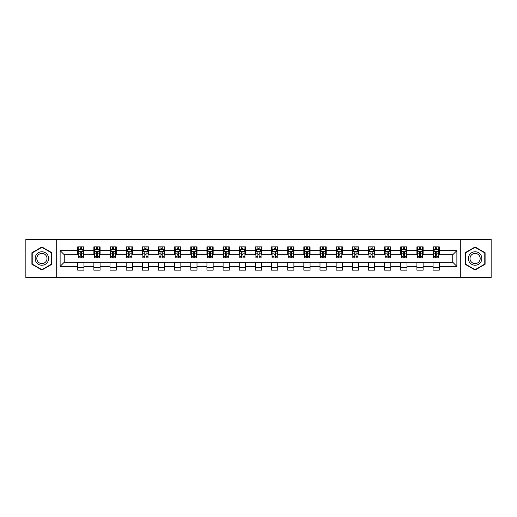 <?xml version="1.0" encoding="UTF-8"?>
<svg xmlns="http://www.w3.org/2000/svg" width="517" height="517" viewBox="0 0 517 517"><rect width="100%" height="100%" fill="white"/><g stroke="black" fill="none" stroke-linecap="round" stroke-linejoin="round"><path stroke-width="0.78" d="M460.298 277.655L491.15 277.655L491.15 239.345L460.298 239.345L460.298 277.655L56.702 277.655L56.702 239.345L25.85 239.345L25.85 277.655L56.702 277.655M460.298 239.345L56.702 239.345M439.276 250.629L439.276 246.855L433.065 246.855L433.065 250.629L423.126 250.629L423.126 246.855L416.915 246.855L416.915 250.629L406.976 250.629L406.976 246.855L400.759 246.855L400.759 250.629L390.82 250.629L390.82 246.855L384.609 246.855L384.609 250.629L374.67 250.629L374.67 246.855L368.459 246.855L368.459 250.629L358.52 250.629L358.52 246.855L352.303 246.855L352.303 250.629L342.364 250.629L342.364 246.855L336.153 246.855L336.153 250.629L326.214 250.629L326.214 246.855L320.004 246.855L320.004 250.629L310.064 250.629L310.064 246.855L303.847 246.855L303.847 250.629L293.908 250.629L293.908 246.855L287.698 246.855L287.698 250.629L277.758 250.629L277.758 246.855L271.548 246.855L271.548 250.629L261.608 250.629L261.608 246.855L255.392 246.855L255.392 250.629L245.452 250.629L245.452 246.855L239.242 246.855L239.242 250.629L229.302 250.629L229.302 246.855L223.092 246.855L223.092 250.629L213.153 250.629L213.153 246.855L206.936 246.855L206.936 250.629L196.996 250.629L196.996 246.855L190.786 246.855L190.786 250.629L180.847 250.629L180.847 246.855L174.636 246.855L174.636 250.629L164.697 250.629L164.697 246.855L158.48 246.855L158.48 250.629L148.541 250.629L148.541 246.855L142.33 246.855L142.33 250.629L132.391 250.629L132.391 246.855L126.18 246.855L126.18 250.629L116.241 250.629L116.241 246.855L110.024 246.855L110.024 250.629L100.085 250.629L100.085 246.855L93.874 246.855L93.874 250.629L83.935 250.629L83.935 246.855L77.724 246.855L77.724 250.629L60.121 250.629L60.121 266.371L64.263 262.229L77.724 262.229L77.724 270.145L83.935 270.145L83.935 262.229L93.874 262.229L93.874 270.145L100.085 270.145L100.085 262.229L110.024 262.229L110.024 270.145L116.241 270.145L116.241 262.229L126.18 262.229L126.18 270.145L132.391 270.145L132.391 262.229L142.33 262.229L142.33 270.145L148.541 270.145L148.541 262.229L158.48 262.229L158.48 270.145L164.697 270.145L164.697 262.229L174.636 262.229L174.636 270.145L180.847 270.145L180.847 262.229L190.786 262.229L190.786 270.145L196.996 270.145L196.996 262.229L206.936 262.229L206.936 270.145L213.153 270.145L213.153 262.229L223.092 262.229L223.092 270.145L229.302 270.145L229.302 262.229L239.242 262.229L239.242 270.145L245.452 270.145L245.452 262.229L255.392 262.229L255.392 270.145L261.608 270.145L261.608 262.229L271.548 262.229L271.548 270.145L277.758 270.145L277.758 262.229L287.698 262.229L287.698 270.145L293.908 270.145L293.908 262.229L303.847 262.229L303.847 270.145L310.064 270.145L310.064 262.229L320.004 262.229L320.004 270.145L326.214 270.145L326.214 262.229L336.153 262.229L336.153 270.145L342.364 270.145L342.364 262.229L352.303 262.229L352.303 270.145L358.52 270.145L358.52 262.229L368.459 262.229L368.459 270.145L374.67 270.145L374.67 262.229L384.609 262.229L384.609 270.145L390.82 270.145L390.82 262.229L400.759 262.229L400.759 270.145L406.976 270.145L406.976 262.229L416.915 262.229L416.915 270.145L423.126 270.145L423.126 262.229L433.065 262.229L433.065 270.145L439.276 270.145L439.276 262.229L452.737 262.229L452.737 254.771L439.276 254.771L439.276 250.629L456.879 250.629L456.879 266.371L439.276 266.371M433.065 266.371L423.126 266.371M416.915 266.371L406.976 266.371M400.759 266.371L390.82 266.371M384.609 266.371L374.67 266.371M368.459 266.371L358.52 266.371M352.303 266.371L342.364 266.371M336.153 266.371L326.214 266.371M320.004 266.371L310.064 266.371M303.847 266.371L293.908 266.371M287.698 266.371L277.758 266.371M271.548 266.371L261.608 266.371M255.392 266.371L245.452 266.371M239.242 266.371L229.302 266.371M223.092 266.371L213.153 266.371M206.936 266.371L196.996 266.371M190.786 266.371L180.847 266.371M174.636 266.371L164.697 266.371M158.48 266.371L148.541 266.371M142.33 266.371L132.391 266.371M126.18 266.371L116.241 266.371M110.024 266.371L100.085 266.371M93.874 266.371L83.935 266.371M77.724 266.371L60.121 266.371M433.065 250.629L433.065 254.771L423.126 254.771L423.126 250.629M416.915 250.629L416.915 254.771L406.976 254.771L406.976 250.629M400.759 250.629L400.759 254.771L390.82 254.771L390.82 250.629M384.609 250.629L384.609 254.771L374.67 254.771L374.67 250.629M368.459 250.629L368.459 254.771L358.52 254.771L358.52 250.629M352.303 250.629L352.303 254.771L342.364 254.771L342.364 250.629M336.153 250.629L336.153 254.771L326.214 254.771L326.214 250.629M320.004 250.629L320.004 254.771L310.064 254.771L310.064 250.629M303.847 250.629L303.847 254.771L293.908 254.771L293.908 250.629M287.698 250.629L287.698 254.771L277.758 254.771L277.758 250.629M271.548 250.629L271.548 254.771L261.608 254.771L261.608 250.629M255.392 250.629L255.392 254.771L245.452 254.771L245.452 250.629M239.242 250.629L239.242 254.771L229.302 254.771L229.302 250.629M223.092 250.629L223.092 254.771L213.153 254.771L213.153 250.629M206.936 250.629L206.936 254.771L196.996 254.771L196.996 250.629M190.786 250.629L190.786 254.771L180.847 254.771L180.847 250.629M174.636 250.629L174.636 254.771L164.697 254.771L164.697 250.629M158.48 250.629L158.48 254.771L148.541 254.771L148.541 250.629M142.33 250.629L142.33 254.771L132.391 254.771L132.391 250.629M126.18 250.629L126.18 254.771L116.241 254.771L116.241 250.629M110.024 250.629L110.024 254.771L100.085 254.771L100.085 250.629M93.874 250.629L93.874 254.771L83.935 254.771L83.935 250.629M77.724 250.629L77.724 254.771L64.263 254.771L60.121 250.629M64.263 254.771L64.263 262.229M456.879 266.371L452.737 262.229M452.737 254.771L456.879 250.629M77.724 249.44L78.241 249.44M80.206 249.44L81.447 249.44M83.418 249.44L83.935 249.44M77.724 254.668L78.241 254.668M80.206 254.668L81.447 254.668M83.418 254.668L83.935 254.668M77.724 262.332L83.935 262.332M77.724 267.56L83.935 267.56M93.874 262.332L100.085 262.332M93.874 267.56L100.085 267.56M93.874 249.44L94.391 249.44M96.362 249.44L97.603 249.44M99.568 249.44L100.085 249.44M93.874 254.668L94.391 254.668M96.362 254.668L97.603 254.668M99.568 254.668L100.085 254.668M110.024 262.332L116.241 262.332M110.024 267.56L116.241 267.56M110.024 249.44L110.541 249.44M112.512 249.44L113.753 249.44M115.724 249.44L116.241 249.44M110.024 254.668L110.541 254.668M112.512 254.668L113.753 254.668M115.724 254.668L116.241 254.668M126.18 262.332L132.391 262.332M126.18 267.56L132.391 267.56M126.18 249.44L126.697 249.44M128.662 249.44L129.903 249.44M131.874 249.44L132.391 249.44M126.18 254.668L126.697 254.668M128.662 254.668L129.903 254.668M131.874 254.668L132.391 254.668M142.33 262.332L148.541 262.332M142.33 267.56L148.541 267.56M142.33 249.44L142.847 249.44M144.818 249.44L146.059 249.44M148.024 249.44L148.541 249.44M142.33 254.668L142.847 254.668M144.818 254.668L146.059 254.668M148.024 254.668L148.541 254.668M158.48 262.332L164.697 262.332M158.48 267.56L164.697 267.56M158.48 249.44L158.997 249.44M160.968 249.44L162.209 249.44M164.18 249.44L164.697 249.44M158.48 254.668L158.997 254.668M160.968 254.668L162.209 254.668M164.18 254.668L164.697 254.668M174.636 262.332L180.847 262.332M174.636 267.56L180.847 267.56M174.636 249.44L175.153 249.44M177.118 249.44L178.359 249.44M180.33 249.44L180.847 249.44M174.636 254.668L175.153 254.668M177.118 254.668L178.359 254.668M180.33 254.668L180.847 254.668M190.786 262.332L196.996 262.332M190.786 267.56L196.996 267.56M190.786 249.44L191.303 249.44M193.274 249.44L194.515 249.44M196.479 249.44L196.996 249.44M190.786 254.668L191.303 254.668M193.274 254.668L194.515 254.668M196.479 254.668L196.996 254.668M206.936 262.332L213.153 262.332M206.936 267.56L213.153 267.56M206.936 249.44L207.453 249.44M209.424 249.44L210.665 249.44M212.636 249.44L213.153 249.44M206.936 254.668L207.453 254.668M209.424 254.668L210.665 254.668M212.636 254.668L213.153 254.668M223.092 262.332L229.302 262.332M223.092 267.56L229.302 267.56M223.092 249.44L223.609 249.44M225.574 249.44L226.814 249.44M228.785 249.44L229.302 249.44M223.092 254.668L223.609 254.668M225.574 254.668L226.814 254.668M228.785 254.668L229.302 254.668M239.242 262.332L245.452 262.332M239.242 267.56L245.452 267.56M239.242 249.44L239.759 249.44M241.73 249.44L242.971 249.44M244.935 249.44L245.452 249.44M239.242 254.668L239.759 254.668M241.73 254.668L242.971 254.668M244.935 254.668L245.452 254.668M255.392 262.332L261.608 262.332M255.392 267.56L261.608 267.56M255.392 249.44L255.909 249.44M257.88 249.44L259.12 249.44M261.091 249.44L261.608 249.44M255.392 254.668L255.909 254.668M257.88 254.668L259.12 254.668M261.091 254.668L261.608 254.668M271.548 262.332L277.758 262.332M271.548 267.56L277.758 267.56M271.548 249.44L272.065 249.44M274.029 249.44L275.27 249.44M277.241 249.44L277.758 249.44M271.548 254.668L272.065 254.668M274.029 254.668L275.27 254.668M277.241 254.668L277.758 254.668M287.698 262.332L293.908 262.332M287.698 267.56L293.908 267.56M287.698 249.44L288.215 249.44M290.186 249.44L291.426 249.44M293.391 249.44L293.908 249.44M287.698 254.668L288.215 254.668M290.186 254.668L291.426 254.668M293.391 254.668L293.908 254.668M303.847 262.332L310.064 262.332M303.847 267.56L310.064 267.56M303.847 249.44L304.364 249.44M306.335 249.44L307.576 249.44M309.547 249.44L310.064 249.44M303.847 254.668L304.364 254.668M306.335 254.668L307.576 254.668M309.547 254.668L310.064 254.668M320.004 262.332L326.214 262.332M320.004 267.56L326.214 267.56M320.004 249.44L320.521 249.44M322.485 249.44L323.726 249.44M325.697 249.44L326.214 249.44M320.004 254.668L320.521 254.668M322.485 254.668L323.726 254.668M325.697 254.668L326.214 254.668M336.153 262.332L342.364 262.332M336.153 267.56L342.364 267.56M336.153 249.44L336.67 249.44M338.641 249.44L339.882 249.44M341.847 249.44L342.364 249.44M336.153 254.668L336.67 254.668M338.641 254.668L339.882 254.668M341.847 254.668L342.364 254.668M352.303 262.332L358.52 262.332M352.303 267.56L358.52 267.56M352.303 249.44L352.82 249.44M354.791 249.44L356.032 249.44M358.003 249.44L358.52 249.44M352.303 254.668L352.82 254.668M354.791 254.668L356.032 254.668M358.003 254.668L358.52 254.668M368.459 262.332L374.67 262.332M368.459 267.56L374.67 267.56M368.459 249.44L368.976 249.44M370.941 249.44L372.182 249.44M374.153 249.44L374.67 249.44M368.459 254.668L368.976 254.668M370.941 254.668L372.182 254.668M374.153 254.668L374.67 254.668M384.609 262.332L390.82 262.332M384.609 267.56L390.82 267.56M384.609 249.44L385.126 249.44M387.097 249.44L388.338 249.44M390.303 249.44L390.82 249.44M384.609 254.668L385.126 254.668M387.097 254.668L388.338 254.668M390.303 254.668L390.82 254.668M400.759 262.332L406.976 262.332M400.759 267.56L406.976 267.56M400.759 249.44L401.276 249.44M403.247 249.44L404.488 249.44M406.459 249.44L406.976 249.44M400.759 254.668L401.276 254.668M403.247 254.668L404.488 254.668M406.459 254.668L406.976 254.668M416.915 262.332L423.126 262.332M416.915 267.56L423.126 267.56M416.915 249.44L417.432 249.44M419.397 249.44L420.638 249.44M422.609 249.44L423.126 249.44M416.915 254.668L417.432 254.668M419.397 254.668L420.638 254.668M422.609 254.668L423.126 254.668M433.065 262.332L439.276 262.332M433.065 267.56L439.276 267.56M433.065 249.44L433.582 249.44M435.553 249.44L436.794 249.44M438.759 249.44L439.276 249.44M433.065 254.668L433.582 254.668M435.553 254.668L436.794 254.668M438.759 254.668L439.276 254.668M41.896 270.036L51.887 264.271L51.887 252.729L41.896 246.964L31.905 252.729L31.905 264.271L41.896 270.036M485.095 252.729L475.104 246.964L465.113 252.729L465.113 264.271L475.104 270.036L485.095 264.271L485.095 252.729M81.447 248.199L80.206 248.199M83.418 256.581L81.447 256.581L81.447 257.88L83.418 257.88L83.418 251.566L82.384 249.491L79.275 249.491L78.241 251.566L78.241 257.88L80.206 257.88L80.206 256.581L78.241 256.581M78.241 251.566L78.241 246.855M83.418 251.566L83.418 246.855M80.206 249.491L80.206 246.855M81.447 246.855L81.447 249.491M81.447 256.581L81.447 252.341C81.033 251.54 80.62 251.54 80.206 252.341L80.206 256.581M47.726 261.867A6.727 6.727 0 0 0 45.263 252.671A6.727 6.727 0 0 0 36.067 255.133A6.727 6.727 0 0 0 38.536 264.329A6.727 6.727 0 0 0 47.726 261.867M46.31 261.046A5.092 5.092 0 0 0 44.449 254.086A5.092 5.092 0 0 0 37.483 255.954A5.092 5.092 0 0 0 39.35 262.914A5.092 5.092 0 0 0 46.31 261.046M32.216 264.09L32.216 252.91L41.896 247.32L51.577 252.91L51.577 264.09L41.896 269.68L32.216 264.09M475.104 251.773A6.727 6.727 0 0 0 468.37 258.5A6.727 6.727 0 0 0 475.104 265.227A6.727 6.727 0 0 0 481.831 258.5A6.727 6.727 0 0 0 475.104 251.773M475.104 253.408A5.092 5.092 0 0 0 470.005 258.5A5.092 5.092 0 0 0 475.104 263.592A5.092 5.092 0 0 0 480.196 258.5A5.092 5.092 0 0 0 475.104 253.408M484.784 264.09L475.104 269.68L465.423 264.09L465.423 252.91L475.104 247.32L484.784 252.91L484.784 264.09M97.603 248.199L96.362 248.199M99.568 256.581L97.603 256.581L97.603 257.88L99.568 257.88L99.568 251.566L98.534 249.491L95.425 249.491L94.391 251.566L94.391 257.88L96.362 257.88L96.362 256.581L94.391 256.581M94.391 251.566L94.391 246.855M99.568 251.566L99.568 246.855M96.362 249.491L96.362 246.855M97.603 246.855L97.603 249.491M97.603 256.581L97.603 252.341C97.19 251.54 96.776 251.54 96.362 252.341L96.362 256.581M113.753 248.199L112.512 248.199M115.724 256.581L113.753 256.581L113.753 257.88L115.724 257.88L115.724 251.566L114.684 249.491L111.582 249.491L110.541 251.566L110.541 257.88L112.512 257.88L112.512 256.581L110.541 256.581M110.541 251.566L110.541 246.855M115.724 251.566L115.724 246.855M112.512 249.491L112.512 246.855M113.753 246.855L113.753 249.491M113.753 256.581L113.753 252.341C113.339 251.54 112.926 251.54 112.512 252.341L112.512 256.581M129.903 248.199L128.662 248.199M131.874 256.581L129.903 256.581L129.903 257.88L131.874 257.88L131.874 251.566L130.84 249.491L127.731 249.491L126.697 251.566L126.697 257.88L128.662 257.88L128.662 256.581L126.697 256.581M126.697 251.566L126.697 246.855M131.874 251.566L131.874 246.855M128.662 249.491L128.662 246.855M129.903 246.855L129.903 249.491M129.903 256.581L129.903 252.341C129.489 251.54 129.076 251.54 128.662 252.341L128.662 256.581M146.059 248.199L144.818 248.199M148.024 256.581L146.059 256.581L146.059 257.88L148.024 257.88L148.024 251.566L146.99 249.491L143.881 249.491L142.847 251.566L142.847 257.88L144.818 257.88L144.818 256.581L142.847 256.581M142.847 251.566L142.847 246.855M148.024 251.566L148.024 246.855M144.818 249.491L144.818 246.855M146.059 246.855L146.059 249.491M146.059 256.581L146.059 252.341C145.645 251.54 145.232 251.54 144.818 252.341L144.818 256.581M162.209 248.199L160.968 248.199M164.18 256.581L162.209 256.581L162.209 257.88L164.18 257.88L164.18 251.566L163.139 249.491L160.037 249.491L158.997 251.566L158.997 257.88L160.968 257.88L160.968 256.581L158.997 256.581M158.997 251.566L158.997 246.855M164.18 251.566L164.18 246.855M160.968 249.491L160.968 246.855M162.209 246.855L162.209 249.491M162.209 256.581L162.209 252.341C161.795 251.54 161.382 251.54 160.968 252.341L160.968 256.581M178.359 248.199L177.118 248.199M180.33 256.581L178.359 256.581L178.359 257.88L180.33 257.88L180.33 251.566L179.296 249.491L176.187 249.491L175.153 251.566L175.153 257.88L177.118 257.88L177.118 256.581L175.153 256.581M175.153 251.566L175.153 246.855M180.33 251.566L180.33 246.855M177.118 249.491L177.118 246.855M178.359 246.855L178.359 249.491M178.359 256.581L178.359 252.341C177.945 251.54 177.531 251.54 177.118 252.341L177.118 256.581M194.515 248.199L193.274 248.199M196.479 256.581L194.515 256.581L194.515 257.88L196.479 257.88L196.479 251.566L195.445 249.491L192.337 249.491L191.303 251.566L191.303 257.88L193.274 257.88L193.274 256.581L191.303 256.581M191.303 251.566L191.303 246.855M196.479 251.566L196.479 246.855M193.274 249.491L193.274 246.855M194.515 246.855L194.515 249.491M194.515 256.581L194.515 252.341C194.101 251.54 193.688 251.54 193.274 252.341L193.274 256.581M210.665 248.199L209.424 248.199M212.636 256.581L210.665 256.581L210.665 257.88L212.636 257.88L212.636 251.566L211.595 249.491L208.493 249.491L207.453 251.566L207.453 257.88L209.424 257.88L209.424 256.581L207.453 256.581M207.453 251.566L207.453 246.855M212.636 251.566L212.636 246.855M209.424 249.491L209.424 246.855M210.665 246.855L210.665 249.491M210.665 256.581L210.665 252.341C210.251 251.54 209.837 251.54 209.424 252.341L209.424 256.581M226.814 248.199L225.574 248.199M228.785 256.581L226.814 256.581L226.814 257.88L228.785 257.88L228.785 251.566L227.751 249.491L224.643 249.491L223.609 251.566L223.609 257.88L225.574 257.88L225.574 256.581L223.609 256.581M223.609 251.566L223.609 246.855M228.785 251.566L228.785 246.855M225.574 249.491L225.574 246.855M226.814 246.855L226.814 249.491M226.814 256.581L226.814 252.341C226.401 251.54 225.987 251.54 225.574 252.341L225.574 256.581M242.971 248.199L241.73 248.199M244.935 256.581L242.971 256.581L242.971 257.88L244.935 257.88L244.935 251.566L243.901 249.491L240.793 249.491L239.759 251.566L239.759 257.88L241.73 257.88L241.73 256.581L239.759 256.581M239.759 251.566L239.759 246.855M244.935 251.566L244.935 246.855M241.73 249.491L241.73 246.855M242.971 246.855L242.971 249.491M242.971 256.581L242.971 252.341C242.557 251.54 242.143 251.54 241.73 252.341L241.73 256.581M259.12 248.199L257.88 248.199M261.091 256.581L259.12 256.581L259.12 257.88L261.091 257.88L261.091 251.566L260.051 249.491L256.949 249.491L255.909 251.566L255.909 257.88L257.88 257.88L257.88 256.581L255.909 256.581M255.909 251.566L255.909 246.855M261.091 251.566L261.091 246.855M257.88 249.491L257.88 246.855M259.12 246.855L259.12 249.491M259.12 256.581L259.12 252.341C258.707 251.54 258.293 251.54 257.88 252.341L257.88 256.581M275.27 248.199L274.029 248.199M277.241 256.581L275.27 256.581L275.27 257.88L277.241 257.88L277.241 251.566L276.207 249.491L273.099 249.491L272.065 251.566L272.065 257.88L274.029 257.88L274.029 256.581L272.065 256.581M272.065 251.566L272.065 246.855M277.241 251.566L277.241 246.855M274.029 249.491L274.029 246.855M275.27 246.855L275.27 249.491M275.27 256.581L275.27 252.341C274.857 251.54 274.443 251.54 274.029 252.341L274.029 256.581M291.426 248.199L290.186 248.199M293.391 256.581L291.426 256.581L291.426 257.88L293.391 257.88L293.391 251.566L292.357 249.491L289.249 249.491L288.215 251.566L288.215 257.88L290.186 257.88L290.186 256.581L288.215 256.581M288.215 251.566L288.215 246.855M293.391 251.566L293.391 246.855M290.186 249.491L290.186 246.855M291.426 246.855L291.426 249.491M291.426 256.581L291.426 252.341C291.013 251.54 290.599 251.54 290.186 252.341L290.186 256.581M307.576 248.199L306.335 248.199M309.547 256.581L307.576 256.581L307.576 257.88L309.547 257.88L309.547 251.566L308.507 249.491L305.405 249.491L304.364 251.566L304.364 257.88L306.335 257.88L306.335 256.581L304.364 256.581M304.364 251.566L304.364 246.855M309.547 251.566L309.547 246.855M306.335 249.491L306.335 246.855M307.576 246.855L307.576 249.491M307.576 256.581L307.576 252.341C307.163 251.54 306.749 251.54 306.335 252.341L306.335 256.581M323.726 248.199L322.485 248.199M325.697 256.581L323.726 256.581L323.726 257.88L325.697 257.88L325.697 251.566L324.663 249.491L321.555 249.491L320.521 251.566L320.521 257.88L322.485 257.88L322.485 256.581L320.521 256.581M320.521 251.566L320.521 246.855M325.697 251.566L325.697 246.855M322.485 249.491L322.485 246.855M323.726 246.855L323.726 249.491M323.726 256.581L323.726 252.341C323.312 251.54 322.899 251.54 322.485 252.341L322.485 256.581M339.882 248.199L338.641 248.199M341.847 256.581L339.882 256.581L339.882 257.88L341.847 257.88L341.847 251.566L340.813 249.491L337.704 249.491L336.67 251.566L336.67 257.88L338.641 257.88L338.641 256.581L336.67 256.581M336.67 251.566L336.67 246.855M341.847 251.566L341.847 246.855M338.641 249.491L338.641 246.855M339.882 246.855L339.882 249.491M339.882 256.581L339.882 252.341C339.469 251.54 339.055 251.54 338.641 252.341L338.641 256.581M356.032 248.199L354.791 248.199M358.003 256.581L356.032 256.581L356.032 257.88L358.003 257.88L358.003 251.566L356.963 249.491L353.861 249.491L352.82 251.566L352.82 257.88L354.791 257.88L354.791 256.581L352.82 256.581M352.82 251.566L352.82 246.855M358.003 251.566L358.003 246.855M354.791 249.491L354.791 246.855M356.032 246.855L356.032 249.491M356.032 256.581L356.032 252.341C355.618 251.54 355.205 251.54 354.791 252.341L354.791 256.581M372.182 248.199L370.941 248.199M374.153 256.581L372.182 256.581L372.182 257.88L374.153 257.88L374.153 251.566L373.119 249.491L370.01 249.491L368.976 251.566L368.976 257.88L370.941 257.88L370.941 256.581L368.976 256.581M368.976 251.566L368.976 246.855M374.153 251.566L374.153 246.855M370.941 249.491L370.941 246.855M372.182 246.855L372.182 249.491M372.182 256.581L372.182 252.341C371.768 251.54 371.355 251.54 370.941 252.341L370.941 256.581M388.338 248.199L387.097 248.199M390.303 256.581L388.338 256.581L388.338 257.88L390.303 257.88L390.303 251.566L389.269 249.491L386.16 249.491L385.126 251.566L385.126 257.88L387.097 257.88L387.097 256.581L385.126 256.581M385.126 251.566L385.126 246.855M390.303 251.566L390.303 246.855M387.097 249.491L387.097 246.855M388.338 246.855L388.338 249.491M388.338 256.581L388.338 252.341C387.924 251.54 387.511 251.54 387.097 252.341L387.097 256.581M404.488 248.199L403.247 248.199M406.459 256.581L404.488 256.581L404.488 257.88L406.459 257.88L406.459 251.566L405.418 249.491L402.316 249.491L401.276 251.566L401.276 257.88L403.247 257.88L403.247 256.581L401.276 256.581M401.276 251.566L401.276 246.855M406.459 251.566L406.459 246.855M403.247 249.491L403.247 246.855M404.488 246.855L404.488 249.491M404.488 256.581L404.488 252.341C404.074 251.54 403.661 251.54 403.247 252.341L403.247 256.581M420.638 248.199L419.397 248.199M422.609 256.581L420.638 256.581L420.638 257.88L422.609 257.88L422.609 251.566L421.575 249.491L418.466 249.491L417.432 251.566L417.432 257.88L419.397 257.88L419.397 256.581L417.432 256.581M417.432 251.566L417.432 246.855M422.609 251.566L422.609 246.855M419.397 249.491L419.397 246.855M420.638 246.855L420.638 249.491M420.638 256.581L420.638 252.341C420.224 251.54 419.81 251.54 419.397 252.341L419.397 256.581M436.794 248.199L435.553 248.199M438.759 256.581L436.794 256.581L436.794 257.88L438.759 257.88L438.759 251.566L437.725 249.491L434.616 249.491L433.582 251.566L433.582 257.88L435.553 257.88L435.553 256.581L433.582 256.581M433.582 251.566L433.582 246.855M438.759 251.566L438.759 246.855M435.553 249.491L435.553 246.855M436.794 246.855L436.794 249.491M436.794 256.581L436.794 252.341C436.38 251.54 435.967 251.54 435.553 252.341L435.553 256.581M83.392 251.514L78.267 251.514M78.241 249.614L79.211 249.614M82.442 249.614L83.418 249.614M80.206 253.808L78.241 253.808M83.418 253.808L81.447 253.808M81.447 248.858L80.206 248.858M99.542 251.514L94.417 251.514M94.391 249.614L95.367 249.614M98.598 249.614L99.568 249.614M96.362 253.808L94.391 253.808M99.568 253.808L97.603 253.808M97.603 248.858L96.362 248.858M115.698 251.514L110.567 251.514M110.541 249.614L111.517 249.614M114.748 249.614L115.724 249.614M112.512 253.808L110.541 253.808M115.724 253.808L113.753 253.808M113.753 248.858L112.512 248.858M131.848 251.514L126.723 251.514M126.697 249.614L127.667 249.614M130.898 249.614L131.874 249.614M128.662 253.808L126.697 253.808M131.874 253.808L129.903 253.808M129.903 248.858L128.662 248.858M147.998 251.514L142.873 251.514M142.847 249.614L143.823 249.614M147.054 249.614L148.024 249.614M144.818 253.808L142.847 253.808M148.024 253.808L146.059 253.808M146.059 248.858L144.818 248.858M164.154 251.514L159.023 251.514M158.997 249.614L159.973 249.614M163.204 249.614L164.18 249.614M160.968 253.808L158.997 253.808M164.18 253.808L162.209 253.808M162.209 248.858L160.968 248.858M180.304 251.514L175.179 251.514M175.153 249.614L176.123 249.614M179.354 249.614L180.33 249.614M177.118 253.808L175.153 253.808M180.33 253.808L178.359 253.808M178.359 248.858L177.118 248.858M196.454 251.514L191.329 251.514M191.303 249.614L192.279 249.614M195.51 249.614L196.479 249.614M193.274 253.808L191.303 253.808M196.479 253.808L194.515 253.808M194.515 248.858L193.274 248.858M212.61 251.514L207.479 251.514M207.453 249.614L208.429 249.614M211.66 249.614L212.636 249.614M209.424 253.808L207.453 253.808M212.636 253.808L210.665 253.808M210.665 248.858L209.424 248.858M228.76 251.514L223.635 251.514M223.609 249.614L224.578 249.614M227.81 249.614L228.785 249.614M225.574 253.808L223.609 253.808M228.785 253.808L226.814 253.808M226.814 248.858L225.574 248.858M244.909 251.514L239.785 251.514M239.759 249.614L240.735 249.614M243.966 249.614L244.935 249.614M241.73 253.808L239.759 253.808M244.935 253.808L242.971 253.808M242.971 248.858L241.73 248.858M261.066 251.514L255.934 251.514M255.909 249.614L256.884 249.614M260.116 249.614L261.091 249.614M257.88 253.808L255.909 253.808M261.091 253.808L259.12 253.808M259.12 248.858L257.88 248.858M277.215 251.514L272.091 251.514M272.065 249.614L273.034 249.614M276.265 249.614L277.241 249.614M274.029 253.808L272.065 253.808M277.241 253.808L275.27 253.808M275.27 248.858L274.029 248.858M293.365 251.514L288.24 251.514M288.215 249.614L289.19 249.614M292.422 249.614L293.391 249.614M290.186 253.808L288.215 253.808M293.391 253.808L291.426 253.808M291.426 248.858L290.186 248.858M309.521 251.514L304.39 251.514M304.364 249.614L305.34 249.614M308.571 249.614L309.547 249.614M306.335 253.808L304.364 253.808M309.547 253.808L307.576 253.808M307.576 248.858L306.335 248.858M325.671 251.514L320.546 251.514M320.521 249.614L321.49 249.614M324.721 249.614L325.697 249.614M322.485 253.808L320.521 253.808M325.697 253.808L323.726 253.808M323.726 248.858L322.485 248.858M341.821 251.514L336.696 251.514M336.67 249.614L337.646 249.614M340.877 249.614L341.847 249.614M338.641 253.808L336.67 253.808M341.847 253.808L339.882 253.808M339.882 248.858L338.641 248.858M357.977 251.514L352.846 251.514M352.82 249.614L353.796 249.614M357.027 249.614L358.003 249.614M354.791 253.808L352.82 253.808M358.003 253.808L356.032 253.808M356.032 248.858L354.791 248.858M374.127 251.514L369.002 251.514M368.976 249.614L369.946 249.614M373.177 249.614L374.153 249.614M370.941 253.808L368.976 253.808M374.153 253.808L372.182 253.808M372.182 248.858L370.941 248.858M390.277 251.514L385.152 251.514M385.126 249.614L386.102 249.614M389.333 249.614L390.303 249.614M387.097 253.808L385.126 253.808M390.303 253.808L388.338 253.808M388.338 248.858L387.097 248.858M406.433 251.514L401.302 251.514M401.276 249.614L402.252 249.614M405.483 249.614L406.459 249.614M403.247 253.808L401.276 253.808M406.459 253.808L404.488 253.808M404.488 248.858L403.247 248.858M422.583 251.514L417.458 251.514M417.432 249.614L418.402 249.614M421.633 249.614L422.609 249.614M419.397 253.808L417.432 253.808M422.609 253.808L420.638 253.808M420.638 248.858L419.397 248.858M438.733 251.514L433.608 251.514M433.582 249.614L434.558 249.614M437.789 249.614L438.759 249.614M435.553 253.808L433.582 253.808M438.759 253.808L436.794 253.808M436.794 248.858L435.553 248.858"/></g></svg>
